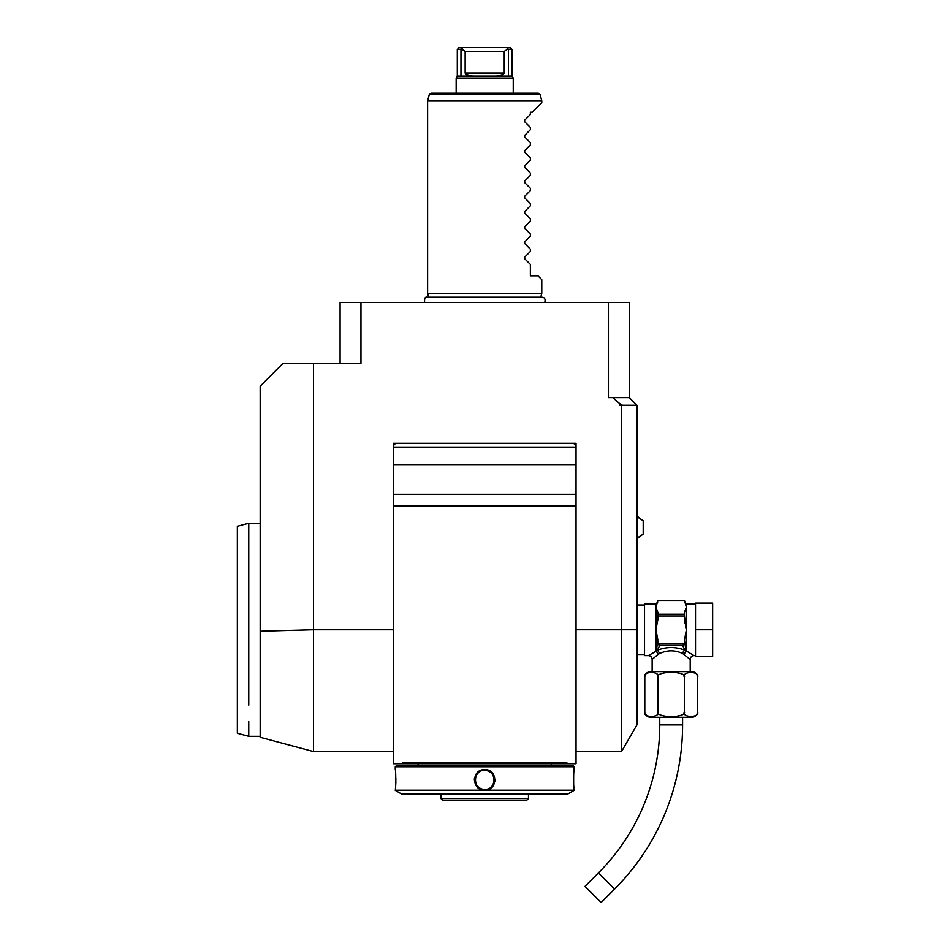 <?xml version="1.0" encoding="UTF-8"?>
<svg xmlns="http://www.w3.org/2000/svg" width="950" height="950" viewBox="0 0 950 950"><rect width="100%" height="100%" fill="white"/><g stroke="black" fill="none" stroke-linecap="round" stroke-linejoin="round"><path stroke-width="1.43" d="M576.044 443.282L576.044 447.082L393.371 447.082L393.371 443.282L393.371 447.082A3.8 3.8 0 0 1 397.171 443.282L393.371 443.282L393.371 763.717L403.192 763.717L402.562 762.375L566.841 762.375L566.212 763.717L576.044 763.717L576.044 443.282L393.371 443.282L576.044 443.282L576.044 447.082A3.8 3.8 0 0 0 572.232 443.282L576.044 443.282M621.549 751.533L621.549 629.755L636.928 629.755L636.928 724.898L621.549 751.533L576.044 751.533M619.649 403.584L622.499 405.223L619.649 405.223L619.649 403.584L612.762 397.611L629.316 397.611L629.316 302.48L608.439 302.48L608.439 397.611L612.762 397.611M340.088 363.363L340.088 302.48L608.439 302.48M360.964 302.48L360.964 363.363L283.005 363.363L260.169 386.199L260.169 631.216L313.452 629.755L313.452 363.363M621.549 405.223L621.549 629.755L576.044 629.755M622.499 405.223L636.928 405.223L636.928 629.755M636.928 405.223L629.316 397.611M397.064 302.48L395.865 302.48L397.064 302.48M402.313 302.48L403.631 302.48L402.313 302.48M404.949 302.48L406.256 302.48L404.949 302.48M407.562 302.48L408.761 302.48L407.562 302.48M393.371 751.533L313.452 751.533L260.169 737.271L260.169 631.216M313.452 630.111L313.452 751.521L313.452 629.755L393.371 629.755M576.044 506.089L393.371 506.089M393.371 763.717L403.192 763.717L402.562 762.375L403.192 763.717L566.212 763.717L566.841 762.375L566.212 763.717L576.044 763.717M393.371 464.574L576.044 464.574M393.371 494.273L576.044 494.273M424.686 763.717L544.718 763.717M566.212 763.717L566.841 762.375M403.192 763.717L402.562 762.375M574.133 766.757L572.992 765.617L396.411 765.617L395.271 766.757L395.271 769.607C395.924 769.001 395.924 790.78 395.271 790.163L574.133 790.163C573.479 790.768 573.479 769.001 574.133 769.607L574.133 766.757L395.271 766.757M484.702 769.607C498.109 769.037 498.061 790.768 484.702 790.163C471.307 790.744 471.354 769.001 484.702 769.607L484.096 770.391A9.512 9.512 0 0 1 484.702 770.379C496.969 769.738 496.945 790.056 484.702 789.403A9.512 9.512 0 0 0 485.308 789.379M395.378 789.189L395.509 787.918M395.675 785.781L395.746 784.712M395.794 783.726L395.865 781.268M395.877 779.914L395.865 778.572M395.663 773.716L395.521 771.958M574.097 769.963L574.026 770.557M573.99 770.937L573.895 771.958M573.741 773.822L573.658 775.295M573.61 776.293L573.539 778.561M573.741 785.852L573.883 787.752M474.406 778.691L474.347 779.926M494.997 781.078L495.069 779.926M395.271 790.352L401.862 794.153L567.542 794.153L574.133 790.352M440.349 794.153L529.067 794.153M440.942 798.558L442.843 800.458L526.561 800.458L528.473 798.558L440.942 798.558L440.942 794.746M483.491 770.45L482.279 770.688A9.512 9.512 0 0 1 483.503 770.45M478.444 772.718L477.992 773.146A9.512 9.512 0 0 1 478.942 772.314M475.914 776.245L475.701 776.827A9.512 9.512 0 0 1 475.914 776.233M475.214 779.261A9.512 9.512 0 0 1 475.273 778.644L475.214 779.273M475.214 780.52L475.273 781.137M493.489 783.536A9.512 9.512 0 0 0 493.715 782.954L493.715 782.943M494.202 780.52A9.512 9.512 0 0 1 494.131 781.137L494.202 780.508M494.202 779.261L494.131 778.644M490.081 772.041L489.951 771.958A9.512 9.512 0 0 1 493.715 776.827L493.489 776.233M487.113 770.688L485.913 770.45A9.512 9.512 0 0 1 489.428 771.626L488.87 771.329M485.308 770.391L484.702 770.379A9.512 9.512 0 0 1 485.308 770.391M485.913 789.319A9.512 9.512 0 0 0 487.113 789.094M490.461 787.455A9.512 9.512 0 0 0 491.411 786.636M493.893 782.361A9.512 9.512 0 0 0 494.036 781.743M494.202 779.273A9.512 9.512 0 0 0 493.893 777.432M484.702 790.163L484.702 789.403A9.512 9.512 0 0 1 484.096 789.379M483.491 789.319A9.512 9.512 0 0 1 479.976 788.144M479.441 787.811A9.512 9.512 0 0 1 475.701 782.943M475.511 782.349A9.512 9.512 0 0 1 475.214 780.508M475.368 778.026A9.512 9.512 0 0 1 475.511 777.421M484.702 789.403C472.435 790.044 472.471 769.726 484.702 770.379M248.757 705.102C248.757 746.403 248.757 746.403 248.757 705.102L248.757 523.201L260.169 523.201M248.757 721.489L248.757 736.309L260.169 736.309M248.757 736.309L237.346 733.258L237.346 526.264L248.757 523.201M428.664 297.219L427.619 293.336L541.785 293.336L540.752 297.219M427.619 293.336L427.619 101.032L541.785 101.032L541.785 102.683L532.273 112.195L530.373 112.195L530.373 114.475L524.709 120.139L524.709 121.754L524.709 120.139L524.709 121.754L524.709 120.139L524.709 121.754L524.709 120.139L524.709 121.754L524.709 120.139L524.709 121.754L524.709 120.139L524.709 121.754L524.709 120.139L524.709 121.754L524.709 120.139L524.709 121.754L530.373 127.419L530.373 129.699L524.709 135.363L524.709 136.978L524.709 135.363L524.709 136.978L530.373 142.643L530.373 144.923L524.709 150.587L524.709 152.202L524.709 150.587L524.709 152.202L530.373 157.866L530.373 160.146L524.709 165.811L524.709 167.426L524.709 165.811L524.709 167.426L530.373 173.09L530.373 175.358L524.709 181.034L524.709 182.649L524.709 181.034L524.709 182.649L530.373 188.314L530.373 190.582L524.709 196.258L524.709 197.873L524.709 196.258L524.709 197.873L530.373 203.537L530.373 205.806L524.709 211.47L524.709 213.085L524.709 211.47L524.709 213.085L530.373 218.761L530.373 221.029L524.709 226.694L524.709 228.309L524.709 226.694L524.709 228.309L530.373 233.985L530.373 236.253L524.709 241.917L524.709 243.533L524.709 241.917L524.709 243.533L530.373 249.197L530.373 251.477L524.709 257.141L524.709 258.756L524.709 257.141L524.709 258.756L530.373 264.421L530.373 275.832L537.985 275.832L541.785 279.644L541.785 293.336M524.709 257.141L524.709 258.756L524.709 257.141M524.709 241.917L524.709 243.533L524.709 241.917M524.709 226.694L524.709 228.309L524.709 226.694M524.709 211.47L524.709 213.085L524.709 211.47M524.709 196.258L524.709 197.873L524.709 196.258M524.709 181.034L524.709 182.649L524.709 181.034M524.709 165.811L524.709 167.426L524.709 165.811M524.709 150.587L524.709 152.202L524.709 150.587M524.709 135.363L524.709 136.978L524.709 135.363M540.122 94.573L429.281 94.573L431.122 93.171L538.294 93.171L540.122 94.573L541.726 100.534L427.619 101.032M456.166 78.019L513.249 78.019L513.249 93.171L456.166 93.171L456.166 78.019L457.306 76.048L457.306 49.4L459.206 47.5L506.623 47.5L507.87 49.02L504.248 51.3L465.156 51.3L461.534 49.02L462.781 47.5M513.249 78.019L512.109 76.048L457.306 76.048M461.534 49.02L457.306 49.4M506.623 47.5L510.197 47.5L512.109 49.4L507.87 49.02M508.428 49.4L508.428 76.048M504.248 51.3L504.248 72.996C503.749 74.848 500.959 75.858 495.888 76.048M473.527 76.048C468.457 75.858 465.666 74.848 465.156 72.996L465.156 51.3M460.976 49.4L460.976 76.048M690.211 671.614L690.211 659.443L682.575 653.481C674.975 649.954 667.375 649.954 659.775 653.481L657.495 650.18L659.763 645.299L682.599 645.299L684.855 650.18C675.735 646.665 666.615 646.665 657.495 650.18L656.367 651.118L657.863 639.861L655.951 629.755L657.863 619.649L657.863 612.394L655.951 607.347L655.951 603.879L644.539 603.879L644.539 655.631L648.339 655.631A3.8 3.8 -132.6 0 1 652.151 659.443L658.338 654.194L656.201 651.213L648.339 655.631M656.26 655.832L657.602 654.764M652.151 671.614L652.151 659.443M659.775 653.481L658.35 654.194L656.201 651.213M691.837 671.614L650.524 671.614A5.712 5.712 0 0 0 644.812 677.326L644.812 711.574C641.903 718.022 660.891 718.022 657.994 711.574C656.806 714.293 661.2 716.051 671.187 716.858C681.162 716.051 685.556 714.293 684.356 711.574C681.482 718.034 700.435 718.022 697.549 711.574L697.549 677.326A5.712 5.712 0 0 0 691.837 671.614M697.407 676.068L697.549 677.326C700.435 670.878 681.482 670.878 684.356 677.326C685.556 674.607 681.162 672.849 671.163 672.054C661.2 672.849 656.806 674.607 657.994 677.326C660.879 670.878 641.915 670.878 644.812 677.326M657.994 711.574L657.994 677.172M684.356 677.326L684.368 711.728M648.898 716.597L647.698 716.205M646.855 715.73L645.038 713.153M693.987 716.454L693.144 716.668M684.119 712.761L683.739 713.426M644.812 711.574A5.712 5.712 0 0 0 650.524 717.286L691.837 717.286A5.712 5.712 0 0 0 697.549 711.574M682.599 717.286L682.599 724.898A232.144 232.144 0 0 1 614.602 889.046L601.148 902.5L584.998 886.35L598.452 872.896A209.309 209.309 0 0 0 659.763 724.898L659.763 717.286M695.531 655.631L694.011 655.631L686.399 650.964L684.012 654.194L686.161 651.213M695.531 629.755L695.531 603.119L712.654 603.119L712.654 629.755L695.531 629.755L695.531 656.391L712.654 656.391L712.654 629.755M686.102 607.905L684.499 612.346M657.863 616.004L684.499 616.004L686.399 629.755L684.499 639.861L685.983 650.999A1.9 1.556 180 0 1 686.399 650.964L686.399 629.755L685.615 626.786M657.863 642.497A2.197 1.9 90 0 0 658.065 643.506L684.285 643.506A2.197 1.9 -90 0 0 684.499 642.497L684.499 643.506A1.9 1.651 -0 0 1 684.119 644.492M682.599 645.299L683.347 645.014A1.9 1.651 -0 0 0 684.499 643.506L684.499 639.861M683.347 645.014L684.285 643.506M685.983 651.118L684.855 650.18A3.8 2.149 -66.6 0 0 682.575 653.481M657.863 643.506L657.863 643.506A1.9 1.651 0 0 0 659.015 645.014L659.763 645.299M656.367 650.999A1.9 1.556 -0 0 0 655.951 650.964L655.951 607.347L657.863 600.471L684.499 600.471L686.399 607.347L686.399 629.755M657.863 641.713L657.863 642.984M658.065 643.506L659.015 645.014M684.499 612.394L684.499 616.004M657.863 614.222L684.499 614.222M657.863 600.471L684.499 600.447M684.903 623.58L684.499 619.756M643.209 534.031L643.209 520.826L637.688 516.586L637.688 538.282L643.209 534.031L636.928 538.282M504.248 72.996L465.156 72.996M682.599 724.898L659.763 724.898M614.602 889.046L598.452 872.896M694.011 655.631A3.8 3.8 132.6 0 0 690.211 659.443M695.531 603.879L686.399 603.879L686.399 607.347M551.297 763.788L551.297 765.629M418.119 763.788L418.119 765.629M528.473 798.558L528.473 794.746M544.766 302.48C545.633 299.167 544.694 297.409 541.939 297.219L427.464 297.219C425.208 296.531 424.258 298.276 424.638 302.48M429.281 94.573L427.69 100.534M512.109 49.4L512.109 76.048M636.928 654.491L644.539 654.491M636.928 605.019L644.539 605.019M655.951 603.879L657.863 601.979M686.399 603.879L684.499 601.979M636.928 516.586L643.209 520.826"/></g></svg>

